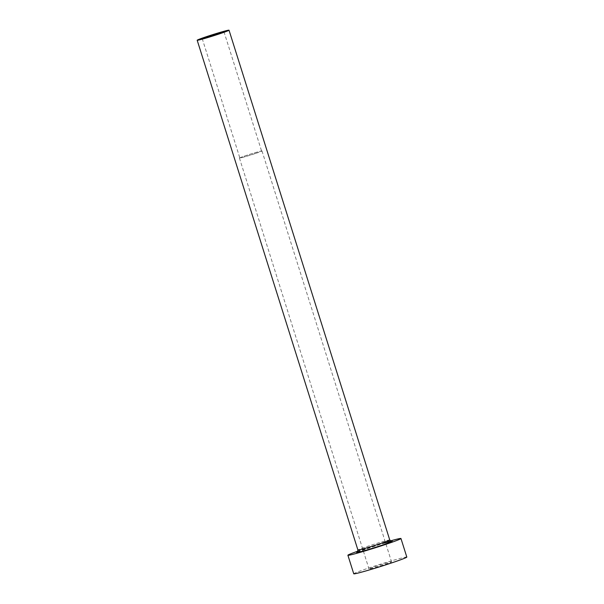 <?xml version="1.0" encoding="UTF-8"?>
<svg xmlns="http://www.w3.org/2000/svg" width="604" height="604" viewBox="0 0 604 604"><rect width="100%" height="100%" fill="white"/><g stroke="black" fill="none" stroke-linecap="round" stroke-linejoin="round"><path stroke-width="0.45" stroke-dasharray="3.02 2.27" d="M256.028 153.265A11.408 0.461 -17.5 0 0 261.6 151.091A11.408 0.461 -17.5 0 0 245.405 155.772A11.408 0.461 -17.5 0 0 239.841 157.946A11.408 0.461 -17.5 0 0 256.028 153.265M374.774 566.733A11.823 0.476 162.5 0 1 391.558 561.879A11.823 0.476 162.5 0 1 385.79 564.136A11.823 0.476 162.5 0 1 369.006 568.991A11.823 0.476 162.5 0 1 374.774 566.733M256.224 153.22A11.823 0.476 -17.5 0 0 261.993 150.962A11.823 0.476 -17.5 0 0 245.216 155.817A11.823 0.476 -17.5 0 0 239.441 158.074A11.823 0.476 -17.5 0 0 256.224 153.22M390.388 540.92A27.822 1.117 -17.5 0 0 361.479 549.934A27.822 1.117 -17.5 0 0 357.938 551.15M406.817 557.069A27.822 1.117 -17.5 0 0 367.33 568.492A27.822 1.117 -17.5 0 0 353.748 573.8M357.387 552.018A18.641 0.747 162.5 0 1 365.752 548.923A18.641 0.747 162.5 0 1 385.533 542.769M389.761 539.999A16.693 0.672 -17.5 0 0 366.069 546.854A16.693 0.672 -17.5 0 0 357.923 550.04M223.986 31.793L261.6 151.091M261.993 150.962L391.558 561.879M357.274 552.101L381.177 544.03L391.483 541.32M239.441 158.074L369.006 568.991M202.227 38.648L239.841 157.946"/><path stroke-width="0.91" d="M218.414 33.967A11.408 0.461 -17.5 0 0 223.986 31.793A11.408 0.461 -17.5 0 0 207.791 36.474A11.408 0.461 -17.5 0 0 202.227 38.648A11.408 0.461 -17.5 0 0 218.414 33.967M205.33 37.055A16.693 0.672 -17.5 0 0 197.183 40.241A16.693 0.672 -17.5 0 0 220.875 33.386A16.693 0.672 -17.5 0 0 229.022 30.2A16.693 0.672 -17.5 0 0 205.33 37.055M357.938 551.15A27.822 1.117 -17.5 0 0 347.896 555.242A27.822 1.117 -17.5 0 0 387.383 543.819A27.822 1.117 -17.5 0 0 400.965 538.511A27.822 1.117 -17.5 0 0 390.388 540.92M347.896 555.242L353.748 573.8A27.822 1.117 -17.5 0 0 393.234 562.377A27.822 1.117 -17.5 0 0 406.817 557.069L400.965 538.511M385.533 542.769A18.641 0.747 162.5 0 1 383.11 544.831A18.641 0.747 162.5 0 1 363.329 550.984A18.641 0.747 162.5 0 1 357.387 552.018M197.183 40.241L357.923 550.04A16.693 0.672 -17.5 0 0 381.615 543.185A16.693 0.672 -17.5 0 0 389.761 539.999L391.483 541.32M229.022 30.2L389.761 539.999M357.281 552.101L357.923 550.04"/></g></svg>
